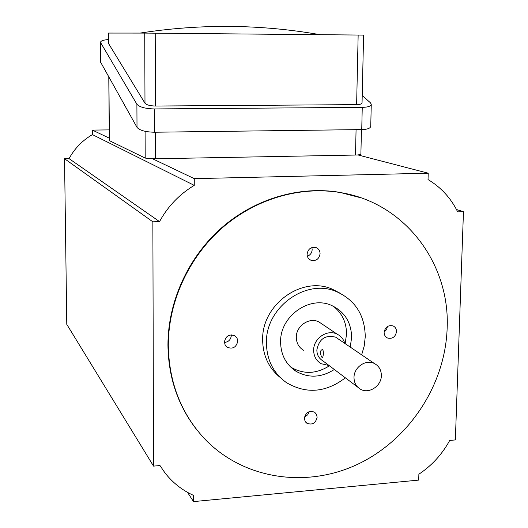 <?xml version="1.0" encoding="UTF-8"?>
<svg xmlns="http://www.w3.org/2000/svg" width="528" height="528" viewBox="0 0 528 528"><rect width="100%" height="100%" fill="white"/><g stroke="black" fill="none" stroke-linecap="round" stroke-linejoin="round"><path stroke-width="0.79" d="M320.463 352.651C320.819 355.562 321.552 357.317 322.661 357.918L323.288 354.743C323.499 351.787 323.189 350.005 322.344 349.391L320.958 350.467L320.463 352.651M357.727 387.156L322.839 360.815C318.919 358.446 316.925 354.836 316.846 349.978C319.117 338.857 325.4 334.594 335.702 337.201L338.389 339.022M381.355 375.56C381.302 370.003 378.972 365.99 374.385 363.515C365.957 358.967 353.866 367.217 354.011 377.48C354.07 382.741 356.195 386.641 360.406 389.176C368.834 394.324 381.48 386.067 381.355 375.56M322.166 324.106L318.899 321.915C309.428 316.866 296.063 325.895 296.307 337.24C296.413 343.035 298.802 347.365 303.475 350.236M344.791 343.378C343.517 339.154 340.963 336.079 337.135 334.158C327.32 328.937 313.427 338.369 313.652 350.176C313.744 356.209 316.213 360.71 321.057 363.68L329.063 365.521M307.091 254.219C307.197 257.248 308.576 259.301 311.243 260.377C316.219 261.162 319.163 258.931 320.074 253.684C319.968 250.569 318.523 248.497 315.751 247.454C310.847 246.807 307.956 249.058 307.091 254.219M307.355 256.225C310.319 255.064 311.923 252.872 312.167 249.638L311.876 247.54M224.426 341.972L225.126 344.969L227.106 347.226C232.789 349.384 236.339 347.365 237.765 341.167L237.019 338.078L234.914 335.788C229.277 333.808 225.779 335.874 224.426 341.972M224.44 342.481C228.558 341.972 230.848 339.636 231.317 335.478L231.284 334.825M304.412 418.255L304.999 421.021L306.735 423.139C312.173 425.317 315.645 423.35 317.137 417.252L316.523 414.407L314.695 412.269C309.283 410.223 305.857 412.216 304.412 418.255M304.57 416.902L307.633 414.883L309.302 411.596M384.127 332.363C384.166 335.016 385.288 336.897 387.499 338.012C392.436 339.115 395.446 336.983 396.521 331.617C396.482 328.898 395.32 326.99 393.03 325.901C388.133 324.905 385.163 327.056 384.127 332.363M384.14 332.092L386.483 329.69L387.466 326.482M350.216 347.074L351.628 337.57C351.358 322.509 344.744 311.837 331.795 305.547C309.863 295.073 280.005 316.054 280.586 341.9C280.804 354.75 285.938 364.544 295.997 371.276C308.59 378.325 321.367 377.725 334.316 369.481M333.425 306.299C342.151 313.223 346.526 322.529 346.533 334.224L345.147 343.622M329.413 365.779C316.595 373.93 303.95 374.51 291.476 367.521L290.387 366.808M361.66 354.856L364.241 345.906L365.257 336.739C364.861 315.17 355.245 300.115 336.395 291.575C305.963 278.177 265.577 307.329 266.409 342.764C266.706 360.05 273.471 373.395 286.711 382.8C306.464 394.225 326.02 392.568 345.371 377.83M340.144 293.238L331.973 289.021C301.798 275.728 261.796 304.577 262.64 339.676C262.838 355.476 268.693 368.082 280.21 377.494M360.967 197.822L339.715 192.344C299.534 185.645 254.899 198.647 221.476 227.911C188.186 257.314 167.977 301.6 167.937 344.956C168.353 377.025 177.751 405.022 196.132 428.947M447.137 328.568C450.351 263.71 404.897 202.699 340.276 192.548C300.049 185.836 255.367 198.858 221.899 228.162C188.575 257.605 168.333 301.943 168.293 345.352C168.973 382.899 181.408 414.394 205.59 439.837C244.655 479.813 307.342 488.42 358.36 463.947C409.444 439.435 445.137 384.806 447.137 328.568M109.217 129.895L92.387 130.099L92.433 134.607C82.434 140.435 74.639 148.441 69.056 158.631L64.535 158.717L66.779 324.337L153.536 466.118L159.991 465.557L164.881 472.745C172.583 482.658 182.134 490.208 193.532 495.396L193.519 501.6L418.697 480.104L418.882 474.197C431.864 465.544 442.147 454.285 449.717 440.425L455.354 439.936L463.465 211.688L457.677 211.88C450.866 198.066 440.986 187.301 428.03 179.579L428.228 173.21L194.278 178.655L194.258 185.368C179.487 194.218 167.911 206.296 159.522 221.602L152.863 221.819L153.536 466.118M64.535 158.717L152.863 221.819M69.056 158.631L159.522 221.602M92.433 134.607L194.258 185.368M92.387 130.099L109.283 138.151M361.449 129.584L360.881 154.367L357.951 154.948L428.228 173.21M155.463 132.218L155.529 158.77L152.559 158.776L194.278 178.655M187.493 492.34L193.519 501.6M456.482 209.517L463.465 211.688M108.491 39.56C103.33 39.937 100.663 40.88 100.498 42.405L136.897 104.254L137.009 127.38C139.643 130.383 145.431 132 154.374 132.231L361.739 129.584C367.501 129.426 370.504 128.291 370.748 126.172L371.257 104.617M137.009 127.38L100.683 62.304M357.951 154.948L355.509 155.041L356.07 129.657M155.529 158.77L355.509 155.041M108.9 77.312L109.408 140.646L145.193 158.09L145.094 131.327M152.559 158.776L145.193 158.09M108.629 43.652L108.544 33.066L108.629 43.652L144.989 103.25L144.731 33.086L363.594 35.092L362.056 102.722C361.904 103.93 360.096 104.57 356.624 104.636L358.156 35.033M155.225 33.172L155.404 106.036L356.624 104.636M155.404 106.036C150.064 105.884 146.599 104.953 144.989 103.25M136.897 104.254C139.537 107.125 145.345 108.682 154.315 108.94L154.374 132.231M362.221 95.489L370.339 102.722L371.27 104.161C371.032 106.174 368.023 107.237 362.248 107.362L154.315 108.94M108.544 33.066L144.731 33.086M100.67 42.9L100.848 62.971M362.248 107.362L361.739 129.584M320.041 34.683C260.423 24.215 200.435 23.687 140.059 33.086M335.702 337.201L374.385 363.515M318.899 321.915L337.135 334.158M309.527 259.453L311.243 260.377M225.806 346.018L227.106 347.226M305.804 422.268L306.735 423.139M386.291 337.273L387.499 338.012M291.476 367.521L295.997 371.276M336.395 291.575L331.973 289.021M339.715 192.344L340.276 192.548M108.794 77.121L109.303 140.554M100.498 42.405L100.683 62.456"/></g></svg>
